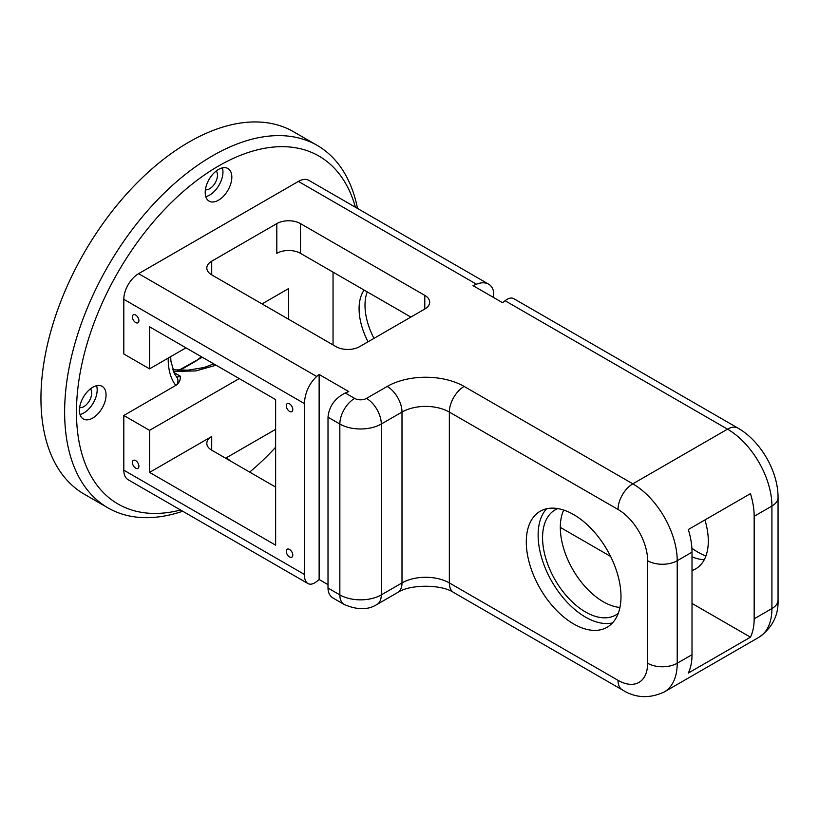 <?xml version="1.0" encoding="UTF-8"?>
<svg xmlns="http://www.w3.org/2000/svg" width="819" height="819" viewBox="0 0 819 819"><rect width="100%" height="100%" fill="white"/><g stroke="black" fill="none" stroke-linecap="round" stroke-linejoin="round"><path stroke-width="1.23" d="M328.009 584.643L319.134 579.514L316.666 581.51C313.288 584.162 310.381 584.848 307.944 583.548C305.6 582.084 304.392 579.033 304.34 574.385L304.34 403.532C305.077 392.567 309.193 383.548 316.666 376.474L319.134 374.478L348.73 391.564L345.27 392.987C334.807 398.341 329.054 406.408 328.009 417.199L328.009 588.052C328.091 592.71 329.77 596.048 333.067 598.054L344.185 604.473A20.925 12.08 120 0 1 339.844 594.891L328.009 588.052M307.944 583.548L128.143 479.739A20.925 12.08 -60 0 1 123.812 470.167L123.812 415.489L176.771 384.838A8.374 6.675 -39.1 0 0 176.699 377.119A8.374 6.675 -39.1 0 0 176.597 376.996M275.634 429.33L225.614 458.2A18.837 10.872 -60 0 1 227.928 458.978A18.837 10.872 -60 0 1 229.811 460.626M239.23 378.583L149.56 430.354L149.56 472.389L275.634 545.167L275.634 399.6L149.56 326.812L149.56 368.847L123.812 353.982L123.812 299.304A20.925 12.08 -60 0 1 138.606 273.669L298.413 181.408A20.925 12.08 -60 0 1 308.876 180.375L488.677 284.183C491.973 286.189 493.662 289.527 493.734 294.175L493.734 297.594M149.56 430.354L123.812 415.489M289.537 403.869A4.607 2.662 60 0 1 292.547 407.923A4.607 2.662 60 0 1 291.84 411.619A4.607 2.662 60 0 1 287.234 408.957A4.607 2.662 60 0 1 287.234 403.644A4.607 2.662 60 0 1 289.537 403.869M289.537 549.447A4.607 2.662 60 0 1 292.547 553.501A4.607 2.662 60 0 1 291.84 557.186A4.607 2.662 60 0 1 287.234 554.535A4.607 2.662 60 0 1 287.234 549.211A4.607 2.662 60 0 1 289.537 549.447M135.647 460.595A4.607 2.662 60 0 1 138.657 464.649A4.607 2.662 60 0 1 137.95 468.345A4.607 2.662 60 0 1 133.354 465.683A4.607 2.662 60 0 1 133.354 460.37A4.607 2.662 60 0 1 135.647 460.595M135.647 315.018A4.607 2.662 60 0 1 138.657 319.082A4.607 2.662 60 0 1 137.95 322.768A4.607 2.662 60 0 1 133.354 320.106A4.607 2.662 60 0 1 133.354 314.793A4.607 2.662 60 0 1 135.647 315.018M505.077 300.727L727.528 429.156A20.925 12.08 120 0 1 737.991 428.122L513.8 298.679C511.373 297.389 508.466 298.065 505.077 300.727L502.62 302.723L473.024 285.636L476.474 284.213C481.214 282.33 485.278 282.32 488.677 284.183M300.491 223.607L424.785 295.372L424.785 309.039L359.674 346.632A16.738 9.664 0 0 1 336.005 346.632L211.712 274.867L211.712 261.2L276.812 223.607L276.812 253.337A16.738 9.664 180 0 1 300.491 253.337L300.491 223.607A16.738 9.664 0 0 0 276.812 223.607M424.785 309.039A16.738 9.664 0 0 0 429.688 302.211A16.738 9.664 0 0 0 424.785 295.372M211.712 261.2A16.738 9.664 0 0 0 206.808 268.038A16.738 9.664 0 0 0 211.712 274.867M367.26 291.892A52.314 30.201 -120 0 0 373.986 338.37M573.638 623.935A66.963 38.657 60 0 1 529.893 564.926A66.963 38.657 60 0 1 540.161 511.271A66.963 38.657 60 0 1 607.125 549.928A66.963 38.657 60 0 1 607.125 627.252A66.963 38.657 60 0 1 573.638 623.935M691.891 548.239A66.963 38.657 -120 0 0 705.906 555.999M178.747 370.28L202.242 357.227M262.653 303.552L262.899 304.422L262.909 303.409M107.965 507.872L84.285 494.195A209.265 120.813 -60 0 1 84.285 252.569A209.265 120.813 -60 0 1 293.55 131.746L317.229 145.413A209.265 120.813 120 0 0 155.968 201.474A209.265 120.813 120 0 0 64.629 412.07A209.265 120.813 120 0 0 107.965 507.872A209.265 120.813 120 0 0 182.698 511.24M173.833 372.45L180.18 376.116C180.712 379.279 179.586 382.197 176.771 384.838M149.56 368.847L185.964 347.829M262.019 303.921L288.657 288.544L288.657 319.297M180.6 510.022A200.89 115.981 -60 0 1 76.464 412.07A200.89 115.981 -60 0 1 199.375 178.573A200.89 115.981 -60 0 1 355.415 207.238M275.634 447.266A200.89 115.981 -60 0 1 249.682 472.092M231.828 177.139A18.837 10.872 -60 0 1 223.607 196.089A18.837 10.872 -60 0 1 209.101 201.136A18.837 10.872 -60 0 1 209.101 179.392A18.837 10.872 -60 0 1 227.928 168.519A18.837 10.872 -60 0 1 231.828 177.139M92.742 387.295A18.837 10.872 -60 0 1 102.16 386.363A18.837 10.872 -60 0 1 102.16 408.108A18.837 10.872 -60 0 1 83.323 418.98A18.837 10.872 -60 0 1 80.436 403.89A18.837 10.872 -60 0 1 92.742 387.295M410.872 317.076L300.491 253.337M149.56 472.389L211.712 436.507A16.738 9.664 -0 0 0 206.808 443.335A16.738 9.664 -0 0 0 211.712 450.174L211.712 436.507M333.046 272.133L333.046 344.922M275.634 487.08L211.712 450.174M750.46 637.172L688.308 673.054A62.776 36.241 -120 0 0 692.014 654.688L692.014 552.17A62.776 36.241 -120 0 0 688.308 529.535L750.46 493.652A62.776 36.241 60 0 1 754.166 516.298L754.166 618.816A62.776 36.241 60 0 1 750.46 637.172L692.014 603.439M610.605 556.429L560.329 527.405M692.014 570.526A60.688 35.033 -120 0 0 695.73 568.847A60.688 35.033 -120 0 0 704.944 519.932M619.942 607.463A60.688 35.033 60 0 1 603.234 601.73A60.688 35.033 60 0 1 563.707 510.063M692.014 556.828A60.688 35.033 -120 0 0 704.258 559.715M79.996 414.496A18.837 10.872 120 0 0 93.274 402.989A18.837 10.872 120 0 0 96.601 385.729M79.617 407.616A11.087 6.398 120 0 0 89.404 400.747A11.087 6.398 120 0 0 90.459 388.841M205.774 196.652A18.837 10.872 120 0 0 222.952 172.01A18.837 10.872 120 0 0 222.379 167.875M205.395 189.762A11.087 6.398 120 0 0 213.39 185.483A11.087 6.398 120 0 0 217.475 175.174A11.087 6.398 120 0 0 216.236 170.997M357.514 208.456A209.265 120.813 120 0 0 317.229 145.413M319.134 579.514L319.134 374.478M368.069 341.789A52.314 30.201 60 0 1 364.127 290.08M618.263 613.329A60.688 35.033 60 0 1 615.827 614.987A60.688 35.033 60 0 1 585.483 611.977A60.688 35.033 60 0 1 545.833 558.497A60.688 35.033 60 0 1 555.139 509.868A60.688 35.033 60 0 1 557.79 508.589M612.51 622.921A66.963 38.657 60 0 1 585.483 617.106A66.963 38.657 60 0 1 543.509 563.523A66.963 38.657 60 0 1 546.611 508.763M304.34 574.385L123.812 470.167M316.666 376.474L138.606 273.669M123.812 299.304L304.34 403.532M298.413 181.408L476.474 284.213M754.166 516.298L771.918 506.04L771.918 608.558A20.925 12.08 180 0 0 778.05 600.02L778.05 497.502A20.925 12.08 180 0 1 771.918 506.04A62.776 36.241 60 0 0 727.528 429.156L632.831 483.834L464.148 386.445A54.412 31.409 0 0 0 387.203 386.445L366.482 398.403A8.374 4.832 180 0 1 354.647 398.403L345.27 392.987M328.009 417.199L339.844 424.027A20.925 12.08 -60 0 1 354.647 398.403M387.203 386.445A20.925 12.08 -120 0 1 401.996 412.07L401.996 582.933A20.925 12.08 60 0 1 397.665 592.516L376.945 604.473A20.925 12.08 60 0 0 381.285 594.891L381.285 424.027L401.996 412.07A33.487 19.328 180 0 1 449.344 412.07L618.028 509.459A41.851 24.16 60 0 1 647.624 560.718L647.624 663.236A41.851 24.16 60 0 1 618.028 680.323L449.344 582.933A33.487 19.328 0 0 0 401.996 582.933L381.285 594.891A29.3 16.912 180 0 1 339.844 594.891L339.844 424.027A29.3 16.912 0 0 0 381.285 424.027A20.925 12.08 -120 0 0 366.482 398.403M397.665 592.516C409.848 584.172 441.492 584.172 453.685 592.516A20.925 12.08 120 0 1 449.344 582.933L449.344 412.07A20.925 12.08 -60 0 1 464.148 386.445M618.028 509.459A20.925 12.08 -60 0 1 632.831 483.834A62.776 36.241 -120 0 1 677.221 560.718L692.014 552.17M647.624 560.718A20.925 12.08 0 0 0 677.221 560.718L677.221 663.236A20.925 12.08 0 0 1 647.624 663.236M618.028 680.323A20.925 12.08 120 0 0 622.368 689.905C635.513 698.116 649.467 698.802 664.219 691.973A62.776 36.241 -120 0 0 677.221 663.236L692.014 654.688M754.166 618.816L771.918 608.558A62.776 36.241 60 0 1 758.916 637.295L664.219 691.973M173.393 371.447L195.874 370.915L216.073 365.213M168.212 358.077A71.151 41.073 120 0 0 175.829 385.452M180.18 376.116A8.374 4.832 -60 0 1 176.372 376.709M453.685 592.516L622.368 689.905M376.945 604.473C368.171 610.094 357.248 610.094 344.185 604.473M778.05 600.02C778.593 615.509 772.215 627.938 758.916 637.295M737.991 428.122C760.646 441.052 778.183 471.416 778.05 497.502M177.569 370.219L183.282 368.396L196.488 360.739L201.372 356.726M172.778 369.809L188.155 370.157L203.992 367.526L213.769 363.882M176.699 377.119L174.56 373.904L170.946 361.343L170.659 356.654"/></g></svg>
